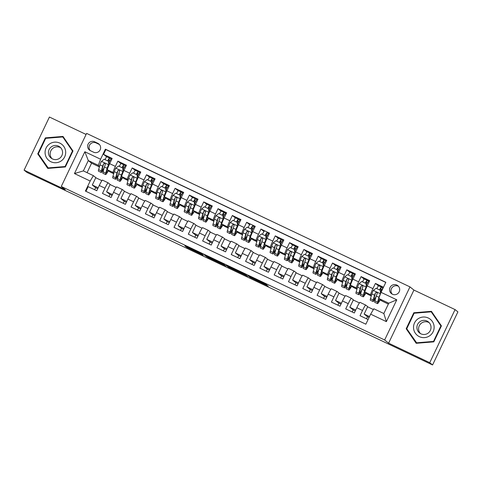 <?xml version="1.0" encoding="UTF-8"?>
<svg xmlns="http://www.w3.org/2000/svg" width="482" height="482" viewBox="0 0 482 482"><rect width="100%" height="100%" fill="white"/><g stroke="black" fill="none" stroke-linecap="round" stroke-linejoin="round"><path stroke-width="0.72" d="M202.145 254.032L184.865 245.838L186.871 247.447L203.308 255.285L196.192 251.676L203.181 254.87L195.156 250.851L202.145 254.032M396.807 285.043A5.091 5.067 -51.3 0 0 391.432 293.604A5.091 5.067 -51.3 0 0 398.909 292.327A5.091 5.067 -51.3 0 0 396.807 285.043M398.457 286.296A5.091 5.067 -51.3 0 0 392.197 294.11M266.787 284.952L248.134 275.873L250.14 277.481L268.227 286.103L251.767 278.144L250.435 277.072L266.883 284.748M388.606 343.16L429.745 362.687L432.577 364.958L457.9 311.866L455.068 309.595L413.93 290.068L409.965 286.892L384.642 339.985L388.606 343.16L413.93 290.068M86.091 134.448L49.423 117.042L24.1 170.134L65.239 189.661L61.268 186.486L384.642 339.985M24.1 170.134L26.932 172.405L83.163 198.915M432.577 364.958L83.091 199.066M223.841 264.347L204.458 255.141L207.977 257.502L225.847 265.956L223.841 264.347M226.293 265.504L245.681 274.71L247.682 276.319L228.335 267.142L226.299 265.51M383.479 287.23L375.43 283.41L378.497 285.868M371.423 295.376L370.646 294.755A6.362 0.566 -64.6 0 1 372.935 288.652L367.212 285.934L369.706 280.693L361.12 276.62L364.187 279.078M357.114 288.579L356.343 287.959A6.362 0.566 -64.6 0 1 358.626 281.856L352.902 279.138L355.397 273.903L346.817 269.83L349.878 272.282M342.81 281.789L342.033 281.169A6.362 0.566 -64.6 0 1 344.317 275.065L338.593 272.348L341.093 267.112L332.508 263.033L335.568 265.492M328.501 274.999L327.724 274.378A6.362 0.566 -64.6 0 1 330.007 268.275L324.284 265.558L326.784 260.316L318.198 256.243L321.259 258.701M314.192 268.209L313.414 267.582A6.362 0.566 -64.6 0 1 315.698 261.479L309.974 258.762L312.475 253.526L303.889 249.453L306.956 251.905M299.882 261.413L299.105 260.792A6.362 0.566 -64.6 0 1 301.389 254.689L295.665 251.972L298.165 246.736L289.58 242.663L292.646 245.115M285.573 254.623L284.796 254.002A6.362 0.566 -64.6 0 1 287.085 247.899L281.361 245.181L283.856 239.946L275.27 235.867L278.337 238.325M271.264 247.832L270.492 247.206A6.362 0.566 -64.6 0 1 272.776 241.108L267.052 238.391L269.546 233.149L260.961 229.077L264.028 231.529M256.96 241.036L256.183 240.416A6.362 0.566 -64.6 0 1 258.466 234.312L252.743 231.595L255.243 226.359L246.657 222.286L249.718 224.739M242.651 234.246L241.874 233.625A6.362 0.566 -64.6 0 1 244.157 227.522L238.433 224.805L240.934 219.569L232.348 215.49L235.409 217.948M228.341 227.456L227.564 226.835A6.362 0.566 -64.6 0 1 229.848 220.732L224.124 218.015L226.624 212.773L218.039 208.7L221.105 211.158M214.032 220.666L213.255 220.039A6.362 0.566 -64.6 0 1 215.538 213.936L209.815 211.218L212.315 205.983L203.729 201.91L206.796 204.362M199.723 213.869L198.946 213.249A6.362 0.566 -64.6 0 1 201.229 207.146L195.511 204.428L198.006 199.193L189.42 195.114L192.487 197.572M185.413 207.079L184.636 206.459A6.362 0.566 -64.6 0 1 186.926 200.355L181.202 197.638L183.696 192.402L175.111 188.323L178.177 190.782M171.11 200.289L170.333 199.662A6.362 0.566 -64.6 0 1 172.616 193.559L166.893 190.848L169.393 185.606L160.807 181.533L163.868 183.985M156.801 193.493L156.023 192.872A6.362 0.566 -64.6 0 1 158.307 186.769L152.583 184.052L155.083 178.816L146.498 174.743L149.559 177.195M142.491 186.703L141.714 186.082A6.362 0.566 -64.6 0 1 143.998 179.979L138.274 177.262L140.774 172.026L132.189 167.947L135.255 170.405M128.182 179.913L127.405 179.286A6.362 0.566 -64.6 0 1 129.688 173.189L123.964 170.471L126.465 165.23L117.879 161.157L115.379 166.392A6.362 0.566 115.4 0 0 113.095 172.496L113.873 173.116M120.946 163.615L117.879 161.157M85.941 191.33L88.17 186.648L96.755 190.727L99.256 185.486A6.362 0.566 115.4 0 1 102.437 180.105A6.362 0.566 115.4 0 1 102.443 180.111L108.149 182.817A6.362 0.566 115.4 0 0 104.98 188.203L102.479 193.445L111.065 197.518L113.565 192.282A6.362 0.566 115.4 0 1 116.746 186.895A6.362 0.566 115.4 0 1 116.752 186.902L122.458 189.613A6.362 0.566 -64.6 0 1 122.476 189.619L124.977 191.625M116.746 186.895L122.47 189.613A6.362 0.566 -64.6 0 0 119.289 194.999L116.789 200.235L125.374 204.308L127.875 199.072A6.362 0.566 115.4 0 1 131.05 193.692A6.362 0.566 115.4 0 1 131.062 193.698L136.761 196.403A6.362 0.566 -64.6 0 1 136.786 196.415L139.286 198.415M131.05 193.692L136.774 196.403A6.362 0.566 -64.6 0 0 133.592 201.789L131.098 207.025L139.684 211.104L142.178 205.862A6.362 0.566 115.4 0 1 145.359 200.482A6.362 0.566 115.4 0 1 145.371 200.488L151.071 203.193A6.362 0.566 -64.6 0 1 151.095 203.205L153.595 205.205M145.359 200.482L151.083 203.199A6.362 0.566 -64.6 0 0 147.902 208.579L145.407 213.821L153.993 217.894L156.487 212.658A6.362 0.566 115.4 0 1 159.669 207.272A6.362 0.566 115.4 0 1 159.681 207.278L165.38 209.983M167.905 211.996L165.404 209.995A6.362 0.566 -64.6 0 0 165.392 209.989A6.362 0.566 -64.6 0 0 162.211 215.376L159.711 220.611L168.296 224.684L170.797 219.449A6.362 0.566 115.4 0 1 173.978 214.062A6.362 0.566 115.4 0 1 173.99 214.074L179.69 216.78A6.362 0.566 -64.6 0 1 179.714 216.786L182.208 218.792M173.978 214.062L179.702 216.78A6.362 0.566 -64.6 0 0 176.52 222.166L174.02 227.402L182.606 231.474L185.106 226.239A6.362 0.566 115.4 0 1 188.287 220.858A6.362 0.566 115.4 0 1 188.293 220.864L193.999 223.57M196.517 225.582L194.017 223.582A6.362 0.566 -64.6 0 0 190.83 228.956L188.329 234.192L196.915 238.271L199.415 233.029A6.362 0.566 115.4 0 1 202.597 227.649A6.362 0.566 115.4 0 0 202.597 227.649L208.308 230.36A6.362 0.566 -64.6 0 1 208.326 230.372L202.597 227.649M210.827 232.372L208.326 230.372A6.362 0.566 -64.6 0 0 205.139 235.746L202.639 240.988L211.224 245.061L213.725 239.825A6.362 0.566 115.4 0 1 216.9 234.439A6.362 0.566 115.4 0 0 216.9 234.439L222.618 237.156A6.362 0.566 -64.6 0 1 222.636 237.162L225.136 239.168M216.9 234.439L222.624 237.156A6.362 0.566 -64.6 0 0 219.443 242.542L216.948 247.778L225.534 251.851L228.028 246.615A6.362 0.566 115.4 0 1 231.209 241.235A6.362 0.566 115.4 0 0 231.209 241.235L236.921 243.946A6.362 0.566 -64.6 0 1 236.945 243.958L231.209 241.235M239.446 245.959L236.945 243.958A6.362 0.566 -64.6 0 0 233.752 249.333L231.258 254.568L239.843 258.647L242.338 253.405A6.362 0.566 115.4 0 1 245.519 248.025A6.362 0.566 115.4 0 0 245.519 248.025L251.23 250.736A6.362 0.566 -64.6 0 1 251.255 250.748L253.755 252.749M245.519 248.025L251.243 250.742A6.362 0.566 -64.6 0 0 248.061 256.123L245.567 261.365L254.147 265.437L256.647 260.202A6.362 0.566 115.4 0 1 259.828 254.815A6.362 0.566 115.4 0 0 259.828 254.815L265.54 257.533A6.362 0.566 -64.6 0 1 265.564 257.539L259.828 254.815M268.058 259.545L265.564 257.539A6.362 0.566 -64.6 0 0 262.371 262.919L259.87 268.155L268.456 272.228L270.956 266.992A6.362 0.566 115.4 0 1 274.137 261.612A6.362 0.566 115.4 0 0 274.137 261.612L279.849 264.323A6.362 0.566 -64.6 0 1 279.867 264.335L282.368 266.335M274.137 261.612L279.861 264.323A6.362 0.566 -64.6 0 0 276.68 269.709L274.18 274.945L282.765 279.024L285.266 273.782A6.362 0.566 115.4 0 1 288.447 268.402A6.362 0.566 115.4 0 0 288.447 268.402L294.159 271.113A6.362 0.566 -64.6 0 1 294.177 271.125L288.447 268.402M296.677 273.125L294.177 271.125A6.362 0.566 -64.6 0 0 290.989 276.499L288.489 281.735L297.075 285.814L299.575 280.578A6.362 0.566 115.4 0 1 302.756 275.192A6.362 0.566 115.4 0 0 302.756 275.192L308.468 277.903A6.362 0.566 -64.6 0 1 308.486 277.915L302.756 275.192M310.986 279.915L308.486 277.915A6.362 0.566 -64.6 0 0 305.299 283.289L302.798 288.531L311.384 292.604L313.878 287.368A6.362 0.566 115.4 0 1 317.06 281.982A6.362 0.566 115.4 0 1 317.072 281.988L322.771 284.699M325.296 286.712L322.795 284.705A6.362 0.566 -64.6 0 0 319.602 290.086L317.108 295.321L325.693 299.394L328.188 294.159A6.362 0.566 115.4 0 1 331.369 288.778A6.362 0.566 115.4 0 0 331.369 288.778L337.081 291.49M339.605 293.502L337.105 291.502A6.362 0.566 -64.6 0 0 333.912 296.876L331.417 302.112L339.997 306.19L342.497 300.949A6.362 0.566 115.4 0 1 345.678 295.568A6.362 0.566 115.4 0 1 345.69 295.574L351.39 298.28M353.909 300.292L351.414 298.292A6.362 0.566 -64.6 0 0 348.221 303.666L345.721 308.908L354.306 312.981L356.807 307.745A6.362 0.566 115.4 0 1 359.988 302.359A6.362 0.566 115.4 0 0 359.988 302.359L365.699 305.076M367.212 285.934A6.362 0.566 115.4 0 0 364.922 292.038L367.736 294.285L371.261 295.96M352.902 279.138A6.362 0.566 115.4 0 0 350.619 285.242L353.427 287.495L356.951 289.17M338.593 272.348A6.362 0.566 115.4 0 0 336.309 278.451L339.117 280.705L342.642 282.374M324.284 265.558A6.362 0.566 115.4 0 0 322 271.661L324.808 273.909L328.332 275.584M309.974 258.762A6.362 0.566 115.4 0 0 307.691 264.865L310.504 267.118L314.023 268.793M295.665 251.972A6.362 0.566 115.4 0 0 293.381 258.075L296.195 260.328L299.714 261.997M281.361 245.181A6.362 0.566 115.4 0 0 279.072 251.285L281.886 253.538L285.41 255.207M267.052 238.391A6.362 0.566 115.4 0 0 264.769 244.495L267.576 246.742L271.101 248.417M252.743 231.595A6.362 0.566 115.4 0 0 250.459 237.698L253.267 239.952L256.792 241.627M238.433 224.805A6.362 0.566 115.4 0 0 236.15 230.908L238.958 233.161L242.482 234.83M224.124 218.015A6.362 0.566 115.4 0 0 221.841 224.118L224.648 226.365L228.173 228.04M209.815 211.218A6.362 0.566 115.4 0 0 207.531 217.322L210.345 219.575L213.863 221.25M195.511 204.428A6.362 0.566 115.4 0 0 193.222 210.532L196.035 212.785L199.56 214.454M181.202 197.638A6.362 0.566 115.4 0 0 178.918 203.741L181.726 205.989L185.251 207.664M166.893 190.848A6.362 0.566 115.4 0 0 164.609 196.945L167.417 199.199L170.941 200.874M152.583 184.052A6.362 0.566 115.4 0 0 150.3 190.155L153.107 192.408L156.632 194.077M138.274 177.262A6.362 0.566 115.4 0 0 135.99 183.365L138.798 185.618L142.323 187.287M123.964 170.471A6.362 0.566 115.4 0 0 121.681 176.575L124.495 178.822L128.013 180.497M94.659 189.727L95.641 187.673L97.738 188.673M108.968 196.523L109.944 194.469L112.047 195.463M123.278 203.314L124.254 201.259L126.356 202.253M137.587 210.104L138.563 208.049L140.66 209.049M151.89 216.9L152.872 214.845L154.969 215.84M166.2 223.69L167.182 221.636L169.278 222.63M180.509 230.48L181.491 228.426L183.588 229.426M194.818 237.271L195.8 235.222L197.897 236.216M209.128 244.067L210.104 242.012L212.207 243.006M223.437 250.857L224.413 248.802L226.51 249.797M237.74 257.647L238.723 255.593L240.819 256.593M252.05 264.443L253.032 262.389L255.129 263.383M266.359 271.233L267.341 269.179L269.438 270.173M280.669 278.024L281.651 275.969L283.747 276.969M294.978 284.82L295.954 282.765L298.057 283.759M309.287 291.61L310.263 289.555L312.36 290.55M323.591 298.4L324.573 296.346L326.669 297.34M337.9 305.19L338.882 303.136L340.979 304.136M352.209 311.987L353.192 309.932L355.288 310.926M366.519 318.777L367.501 316.722L369.061 317.463M90.447 150.703L93.592 152.198A4.928 4.91 -51.3 0 0 98.798 143.907A4.928 4.91 -51.3 0 0 97.834 143.305L94.689 141.81A4.928 4.91 -51.3 0 0 89.483 150.107A4.928 4.91 -51.3 0 0 90.447 150.703M409.965 286.892L86.597 133.394L61.268 186.486M381.045 292.345L396.782 299.816L386.377 321.627L370.64 314.156L373.827 308.775L383.847 313.529L388.775 303.202L378.756 298.448L381.045 292.345L385.835 282.301L105.389 149.179L100.599 159.223L98.31 165.326L99.563 166.326M370.64 314.156L365.85 324.199L85.404 191.077L90.194 181.033L74.457 173.562L84.856 151.752L100.599 159.223M368.218 307.088L365.724 305.082A6.362 0.566 -64.6 0 1 365.724 305.082L359.988 302.359M385.775 282.428L105.865 149.559L103.57 154.367L112.155 158.439L109.661 163.675A6.362 0.566 115.4 0 0 107.372 169.778L110.185 172.032L113.71 173.707M110.667 184.829L108.167 182.829A6.362 0.566 115.4 0 0 108.161 182.823L102.437 180.105M365.711 305.076A6.362 0.566 -64.6 0 0 362.53 310.462L360.03 315.698L368.079 319.518M129.688 173.189L132.189 167.947M143.998 179.979L146.498 174.743M158.307 186.769L160.807 181.533M172.616 193.559L175.111 188.323M186.926 200.355L189.42 195.114M201.229 207.146L203.729 201.91M215.538 213.936L218.039 208.7M229.848 220.732L232.348 215.49M244.157 227.522L246.657 222.286M258.466 234.312L260.961 229.077M272.776 241.108L275.27 235.867M287.085 247.899L289.58 242.663M301.389 254.689L303.889 249.453M315.698 261.479L318.198 256.243M330.007 268.275L332.508 263.033M344.317 275.065L346.817 269.83M358.626 281.856L361.12 276.62M372.935 288.652L375.43 283.41M378.756 298.448L382.045 301.081L388.353 304.076M98.31 165.326L88.296 160.566L83.368 170.899L93.388 175.653L90.194 181.033M99.4 166.911L91.58 163.199L88.296 160.566L84.856 151.752M96.358 178.039L93.388 175.653M429.745 362.687L455.068 309.595M91.58 163.199L87.073 172.658M365.808 293.195L367.194 293.857M351.498 286.404L352.89 287.061M337.195 279.614L338.581 280.271M322.886 272.824L324.272 273.481M308.576 266.028L309.962 266.685M294.267 259.238L295.653 259.894M279.958 252.448L281.343 253.104M265.648 245.651L267.04 246.314M251.345 238.861L252.731 239.518M237.036 232.071L238.421 232.728M222.726 225.275L224.112 225.938M208.417 218.485L209.803 219.141M194.107 211.694L195.493 212.351M179.798 204.904L181.19 205.561M165.489 198.108L166.88 198.771M151.185 191.318L152.571 191.975M136.876 184.528L138.262 185.184M122.567 177.731L123.952 178.394M108.257 170.941L109.643 171.598M380.117 299.991L381.503 300.648M108.649 161.964L109.155 162.205M103.943 168.616L103.949 168.616A12.164 1.078 115.4 0 1 101.184 172.454A12.164 1.078 115.4 0 1 101.334 170.959L98.617 169.664A12.164 1.078 115.4 0 0 98.467 171.158L101.184 172.454M108.384 170.724L108.793 170.917M106.636 156.819L103.57 154.367M105.865 149.559L105.389 149.179M95.641 187.673L92.297 184.998L95.755 177.75L101.883 180.66M92.297 184.998L98.159 187.781M122.693 177.515L123.103 177.713M122.958 168.754L123.464 168.995M109.944 194.469L106.606 191.788L110.059 184.54L116.186 187.45M106.606 191.788L112.469 194.571M124.254 201.259L120.916 198.578L124.368 191.336L130.495 194.246M120.916 198.578L126.778 201.368M137.268 175.544L137.774 175.785M136.996 184.305L137.412 184.504M138.563 208.049L135.219 205.374L138.677 198.126L144.805 201.036M135.219 205.374L141.087 208.158M151.577 182.341L152.083 182.582M151.306 191.101L151.722 191.294M152.872 214.845L149.528 212.164L152.987 204.916L159.114 207.826M149.528 212.164L155.397 214.948M165.88 189.131L166.392 189.372M165.615 197.891L166.031 198.084M167.182 221.636L163.838 218.955L167.296 211.712L173.424 214.617M163.838 218.955L169.706 221.738M180.19 195.921L180.702 196.162M179.925 204.681L180.334 204.88M181.491 228.426L178.147 225.751L181.606 218.503L187.733 221.413M178.147 225.751L184.01 228.534M194.499 202.717L195.005 202.958M189.8 209.369L189.8 209.369A12.164 1.078 115.4 0 1 187.034 213.201A12.164 1.078 115.4 0 1 187.185 211.706L184.467 210.417A12.164 1.078 115.4 0 0 184.317 211.911L187.034 213.201M194.234 211.478L194.644 211.67M195.8 235.222L192.457 232.541L195.909 225.293L202.036 228.203M192.457 232.541L198.319 235.324M194.011 223.576A6.362 0.566 -64.6 0 1 194.017 223.582L188.287 220.858M208.808 209.507L209.315 209.748M204.103 216.159L204.109 216.159A12.164 1.078 115.4 0 1 201.343 219.997A12.164 1.078 115.4 0 1 201.494 218.503L198.777 217.213A12.164 1.078 115.4 0 0 198.626 218.701L201.343 219.997M208.543 218.268L208.953 218.46M210.104 242.012L206.766 239.331L210.218 232.089L216.346 234.993M206.766 239.331L212.628 242.115M223.118 216.298L223.624 216.538M218.412 222.955L218.412 222.955A12.164 1.078 115.4 0 1 215.653 226.787A12.164 1.078 115.4 0 1 215.803 225.293L213.086 224.003A12.164 1.078 115.4 0 0 212.936 225.498L215.653 226.787M222.847 225.058L223.262 225.257M224.413 248.802L221.069 246.127L224.528 238.879L230.655 241.789M221.069 246.127L226.938 248.911M237.427 223.088L237.933 223.329M232.722 229.745L232.722 229.745A12.164 1.078 115.4 0 1 229.962 233.577A12.164 1.078 115.4 0 1 230.113 232.083L227.39 230.794A12.164 1.078 115.4 0 0 227.245 232.288L229.962 233.577M237.156 231.848L237.572 232.047M238.723 255.593L235.379 252.917L238.837 245.669L244.964 248.579M235.379 252.917L241.247 255.701M251.731 229.884L252.243 230.125M247.031 236.535L247.031 236.535A12.164 1.078 115.4 0 1 244.272 240.367A12.164 1.078 115.4 0 1 244.416 238.879L241.699 237.584A12.164 1.078 115.4 0 0 241.548 239.078L244.272 240.367M251.465 238.644L251.881 238.837M253.032 262.389L249.688 259.708L253.146 252.46L259.274 255.37M249.688 259.708L255.556 262.491M266.04 236.674L266.552 236.915M261.34 243.332L261.34 243.332A12.164 1.078 115.4 0 1 258.581 247.164A12.164 1.078 115.4 0 1 258.726 245.669L256.008 244.38A12.164 1.078 115.4 0 0 255.858 245.874L258.581 247.164M265.775 245.434L266.191 245.633M267.341 269.179L263.997 266.498L267.456 259.256L273.583 262.16M263.997 266.498L269.86 269.287M280.349 243.464L280.855 243.705M275.65 250.122L275.65 250.122A12.164 1.078 115.4 0 1 272.884 253.954A12.164 1.078 115.4 0 1 273.035 252.46L270.318 251.17A12.164 1.078 115.4 0 0 270.167 252.664L272.884 253.954M280.084 252.225L280.494 252.423M281.651 275.969L278.307 273.294L281.759 266.046L287.887 268.956M278.307 273.294L284.169 276.078M294.659 250.26L295.165 250.501M289.953 256.912L289.959 256.912A12.164 1.078 115.4 0 1 287.194 260.744A12.164 1.078 115.4 0 1 287.344 259.25L284.627 257.96A12.164 1.078 115.4 0 0 284.476 259.455L287.194 260.744M294.394 259.021L294.803 259.214M295.954 282.765L292.616 280.084L296.069 272.836L302.196 275.746M292.616 280.084L298.478 282.868M308.968 257.051L309.474 257.292M308.697 265.811L309.113 266.004M310.263 289.555L306.92 286.874L310.378 279.632L316.505 282.536M306.92 286.874L312.788 289.658M323.277 263.841L323.784 264.082M318.572 270.498L318.572 270.498A12.164 1.078 115.4 0 1 315.812 274.33A12.164 1.078 115.4 0 1 315.963 272.836L313.24 271.547A12.164 1.078 115.4 0 0 313.095 273.041L315.812 274.33M323.006 272.601L323.422 272.8M324.573 296.346L321.229 293.671L324.687 286.422L330.815 289.333M321.229 293.671L327.097 296.454M322.783 284.699A6.362 0.566 -64.6 0 1 322.795 284.705L317.06 281.982M337.581 270.631L338.093 270.878M337.316 279.391L337.731 279.59M338.882 303.136L335.538 300.461L338.997 293.213L345.124 296.123M335.538 300.461L341.407 303.244M337.093 291.496A6.362 0.566 -64.6 0 1 337.105 291.502L331.369 288.778M351.89 277.427L352.402 277.668M347.191 284.079L347.191 284.079A12.164 1.078 115.4 0 1 344.431 287.917A12.164 1.078 115.4 0 1 344.576 286.422L341.858 285.127A12.164 1.078 115.4 0 0 341.708 286.621L344.431 287.917M351.625 286.188L352.041 286.38M353.192 309.932L349.848 307.251L353.306 300.009L359.433 302.913M349.848 307.251L355.71 310.034M351.402 298.286A6.362 0.566 -64.6 0 1 351.414 298.292L345.678 295.568M366.2 284.217L366.712 284.458M365.934 292.978L366.344 293.177M367.501 316.722L364.157 314.047L367.609 306.799L373.381 309.534M364.157 314.047L369.483 316.572M380.509 291.007L381.015 291.248M375.803 297.665L375.809 297.665A12.164 1.078 115.4 0 1 373.044 301.497A12.164 1.078 115.4 0 1 373.195 300.003L370.477 298.713A12.164 1.078 115.4 0 0 370.327 300.208L373.044 301.497M380.244 299.768L380.653 299.967M83.368 170.899L74.457 173.562M396.782 299.816L388.775 303.202M386.377 321.627L383.847 313.529M99.455 144.54A4.928 4.91 -51.3 0 0 99.25 144.437L96.105 142.943A4.928 4.91 -51.3 0 0 90.242 150.607M47.736 168.411L65.359 166.965L72.981 150.98L62.991 136.43L45.368 137.87L37.741 153.86L47.736 168.411M441.428 325.874L431.432 311.324L413.809 312.764L406.181 328.754L416.177 343.298L433.8 341.858L441.428 325.874M38.373 153.921L38.217 154.24L47.941 168.393M63.263 136.828L45.808 138.334M38.217 154.24L37.741 153.86M45.844 138.25L45.368 137.87M431.703 311.721L414.249 313.228M406.814 328.808L406.657 329.134L416.382 343.286M406.657 329.134L406.181 328.754M414.285 313.143L413.809 312.764M207.453 256.581L206.543 256.171L208.308 257.587L215.556 260.943L207.477 256.538M236.126 270.288L228.601 266.709L236.186 270.167M107.697 160.886A5.007 0.446 -64.6 0 1 109.522 158.012L111.161 158.849M110.004 160.59L108.637 159.879L107.878 160.97M108.492 161.259L108.703 164.928L108.492 161.259L104.196 159.223L101.401 161.416A4.211 0.374 115.4 0 0 99.979 164.874L98.617 169.664M104.98 159.596A5.007 0.446 -64.6 0 1 106.805 156.722A5.007 0.446 -64.6 0 1 106.811 156.728L109.516 158.012M108.703 164.928L106.63 171.447A10.098 0.898 115.4 0 0 106.51 172.689A10.098 0.898 115.4 0 0 108.239 170.471M108.552 164.808A4.211 0.374 115.4 0 0 107.131 168.266L105.769 173.062A12.164 1.078 115.4 0 0 105.618 174.556A12.164 1.078 115.4 0 0 108.432 170.628M109.522 158.012A5.007 0.446 -64.6 0 1 109.535 158.018L106.805 156.722M111.252 158.831L111.24 158.831A5.007 0.446 115.4 0 0 111.24 158.831A5.007 0.446 115.4 0 0 108.769 162.994L109.757 163.464M105.618 174.556L102.901 173.267A12.164 1.078 -64.6 0 1 103.052 171.773L104.413 166.977A4.211 0.374 -64.6 0 1 105.335 164.609L104.781 163.29L103.618 163.79A4.211 0.374 115.4 0 0 102.696 166.163L101.334 170.959M104.22 167.646A10.098 0.898 -64.6 0 1 102.07 170.586A10.098 0.898 -64.6 0 1 102.196 169.345L103.618 163.79M59.834 143.112A10.339 10.291 -51.3 0 0 46.085 148.022A10.339 10.291 -51.3 0 0 50.935 161.765A10.339 10.291 -51.3 0 0 64.684 156.849A10.339 10.291 -51.3 0 0 59.834 143.112M58.563 146.16A7.073 7.049 -51.3 0 0 51.092 158.066A7.073 7.049 -51.3 0 0 61.491 156.282A7.073 7.049 -51.3 0 0 58.563 146.16M51.996 158.68A7.073 7.049 128.7 0 1 60.744 147.769M65.383 166.911L48.447 168.29L38.313 153.83L45.7 138.34L62.774 136.942L72.457 151.041L65.07 166.531L47.995 167.929M62.774 136.942L72.836 151.294M65.425 166.82L65.07 166.531M72.818 151.33L72.457 151.041M417.996 318.843A10.339 10.291 -51.3 0 0 415.321 333.201A10.339 10.291 -51.3 0 0 429.655 335.815A10.339 10.291 -51.3 0 0 432.33 321.458A10.339 10.291 -51.3 0 0 417.996 318.843M419.973 321.627A7.073 7.049 -51.3 0 0 419.539 332.96A7.073 7.049 -51.3 0 0 427.95 333.249A7.073 7.049 -51.3 0 0 428.384 321.916A7.073 7.049 -51.3 0 0 419.973 321.627M420.443 333.574A7.073 7.049 128.7 0 1 429.185 322.663M433.83 341.798L416.894 343.184L406.754 328.724L414.146 313.234L431.215 311.836L440.897 325.934L433.511 341.425L416.436 342.823M431.215 311.836L441.277 326.187M433.866 341.714L433.511 341.425M441.259 326.224L440.897 325.934M122.006 167.676A5.007 0.446 -64.6 0 1 123.832 164.808L125.471 165.639M124.314 167.381L122.946 166.676L122.187 167.76M122.802 168.055L123.006 171.719L122.802 168.055L118.506 166.013L115.71 168.206A4.211 0.374 115.4 0 0 114.288 171.664L112.927 176.46A12.164 1.078 115.4 0 0 112.776 177.954L115.493 179.244A12.164 1.078 115.4 0 0 118.259 175.4M119.283 166.386A5.007 0.446 -64.6 0 1 121.115 163.512A5.007 0.446 -64.6 0 1 121.121 163.518L123.826 164.802M123.006 171.719L120.94 178.244A10.098 0.898 115.4 0 0 120.813 179.479A10.098 0.898 115.4 0 0 122.549 177.268M122.862 171.604A4.211 0.374 115.4 0 0 121.44 175.062L120.078 179.852A12.164 1.078 115.4 0 0 119.928 181.346A12.164 1.078 115.4 0 0 122.741 177.424M123.832 164.808A5.007 0.446 -64.6 0 1 123.838 164.814L121.115 163.512M125.555 165.627L125.549 165.621A5.007 0.446 115.4 0 0 125.549 165.621A5.007 0.446 115.4 0 0 123.079 169.791L124.067 170.26M119.928 181.346L117.21 180.057A12.164 1.078 -64.6 0 1 117.361 178.563L118.723 173.773A4.211 0.374 -64.6 0 1 119.644 171.399L119.09 170.08L117.927 170.586A4.211 0.374 115.4 0 0 117.005 172.954L115.644 177.75A12.164 1.078 115.4 0 0 115.493 179.244M118.53 174.442A10.098 0.898 -64.6 0 1 116.379 177.376A10.098 0.898 -64.6 0 1 116.505 176.135L117.927 170.586M136.31 174.466A5.007 0.446 -64.6 0 1 138.141 171.598L139.78 172.429M138.617 174.171L137.256 173.466L136.496 174.556M137.111 174.846L137.316 178.515L137.111 174.846L132.815 172.809L130.013 174.996A4.211 0.374 115.4 0 0 128.598 178.454L127.236 183.25A12.164 1.078 115.4 0 0 127.085 184.745L129.803 186.034A12.164 1.078 115.4 0 0 132.568 182.196M133.592 173.177A5.007 0.446 -64.6 0 1 135.424 170.309A5.007 0.446 -64.6 0 1 135.43 170.315L138.129 171.592M137.316 178.515L135.249 185.034A10.098 0.898 115.4 0 0 135.123 186.275A10.098 0.898 115.4 0 0 136.858 184.058M137.171 178.394A4.211 0.374 115.4 0 0 135.749 181.853L134.388 186.648A12.164 1.078 115.4 0 0 134.237 188.143A12.164 1.078 115.4 0 0 137.051 184.214M138.141 171.598A5.007 0.446 -64.6 0 1 138.147 171.604L135.424 170.309M139.864 172.417L139.858 172.411A5.007 0.446 115.4 0 0 139.858 172.411A5.007 0.446 115.4 0 0 137.388 176.581L138.376 177.051M134.237 188.143L131.52 186.847A12.164 1.078 -64.6 0 1 131.67 185.353L133.032 180.563A4.211 0.374 -64.6 0 1 133.954 178.189L133.4 176.876L132.237 177.376A4.211 0.374 115.4 0 0 131.315 179.75L129.953 184.54A12.164 1.078 115.4 0 0 129.803 186.034M132.839 181.232A10.098 0.898 -64.6 0 1 130.688 184.166A10.098 0.898 -64.6 0 1 130.815 182.925L132.237 177.376M150.619 181.262A5.007 0.446 -64.6 0 1 152.451 178.388L154.089 179.22M152.927 180.967L151.565 180.256L150.806 181.346M151.414 181.636L151.625 185.305L151.414 181.636L147.124 179.599L144.323 181.792A4.211 0.374 115.4 0 0 142.901 185.251L141.539 190.041A12.164 1.078 115.4 0 0 141.395 191.535L144.112 192.824A12.164 1.078 115.4 0 0 146.877 188.986M147.902 179.967A5.007 0.446 -64.6 0 1 149.733 177.099A5.007 0.446 -64.6 0 1 149.739 177.105L152.439 178.388M151.625 185.305L149.559 191.824A10.098 0.898 115.4 0 0 149.432 193.065A10.098 0.898 115.4 0 0 151.167 190.848M151.481 185.184A4.211 0.374 115.4 0 0 150.059 188.643L148.697 193.439A12.164 1.078 115.4 0 0 148.546 194.933A12.164 1.078 115.4 0 0 151.36 191.005M152.451 178.388A5.007 0.446 -64.6 0 1 152.457 178.394L149.733 177.099M154.174 179.208L154.168 179.208A5.007 0.446 115.4 0 0 154.168 179.208A5.007 0.446 115.4 0 0 151.697 183.371L152.686 183.841M148.546 194.933L145.829 193.643A12.164 1.078 -64.6 0 1 145.98 192.149L147.341 187.353A4.211 0.374 -64.6 0 1 148.263 184.986L147.709 183.666L146.546 184.166A4.211 0.374 115.4 0 0 145.624 186.54L144.263 191.336A12.164 1.078 115.4 0 0 144.112 192.824M147.149 188.022A10.098 0.898 -64.6 0 1 144.998 190.956A10.098 0.898 -64.6 0 1 145.118 189.721L146.546 184.166M164.928 188.052A5.007 0.446 -64.6 0 1 166.76 185.184L168.399 186.016M167.236 187.757L165.868 187.052L165.115 188.137M165.724 188.432L165.935 192.095L165.724 188.432L161.434 186.389L158.632 188.583A4.211 0.374 115.4 0 0 157.21 192.041L155.849 196.837A12.164 1.078 115.4 0 0 155.698 198.331L158.421 199.62A12.164 1.078 115.4 0 0 161.187 195.776M162.211 186.763A5.007 0.446 -64.6 0 1 164.037 183.889A5.007 0.446 -64.6 0 1 164.049 183.895L166.748 185.178M165.935 192.095L163.868 198.614A10.098 0.898 115.4 0 0 163.741 199.855A10.098 0.898 115.4 0 0 165.471 197.644M165.79 191.981A4.211 0.374 115.4 0 0 164.368 195.439L163.006 200.229A12.164 1.078 115.4 0 0 162.856 201.723A12.164 1.078 115.4 0 0 165.669 197.795M166.76 185.184A5.007 0.446 -64.6 0 1 166.766 185.184L164.037 183.889M168.483 186.004L168.477 185.998A5.007 0.446 115.4 0 0 168.477 185.998A5.007 0.446 115.4 0 0 166.001 190.167L166.995 190.631M162.856 201.723L160.138 200.434A12.164 1.078 -64.6 0 1 160.283 198.939L161.645 194.144A4.211 0.374 -64.6 0 1 162.567 191.776L162.018 190.456L160.849 190.962A4.211 0.374 115.4 0 0 159.928 193.33L158.566 198.126A12.164 1.078 115.4 0 0 158.421 199.62M161.458 194.818A10.098 0.898 -64.6 0 1 159.307 197.753A10.098 0.898 -64.6 0 1 159.428 196.511L160.849 190.962M179.238 194.842A5.007 0.446 -64.6 0 1 181.063 191.975A5.007 0.446 -64.6 0 1 181.075 191.981L182.708 192.806M181.545 194.547L180.178 193.842L179.418 194.933M180.033 195.222L180.244 198.891L180.033 195.222L175.743 193.186L172.942 195.373A4.211 0.374 115.4 0 0 171.52 198.831L170.158 203.627A12.164 1.078 115.4 0 0 170.007 205.121L172.725 206.41A12.164 1.078 115.4 0 0 175.49 202.573M176.52 193.553A5.007 0.446 -64.6 0 1 178.346 190.685A5.007 0.446 -64.6 0 1 178.358 190.691L181.057 191.969M180.244 198.891L178.171 205.41A10.098 0.898 115.4 0 0 178.051 206.651A10.098 0.898 115.4 0 0 179.78 204.434M180.093 198.771A4.211 0.374 115.4 0 0 178.677 202.229L177.31 207.025A12.164 1.078 115.4 0 0 177.165 208.513A12.164 1.078 115.4 0 0 179.979 204.591M182.78 192.788L182.792 192.794A5.007 0.446 115.4 0 0 182.78 192.788A5.007 0.446 115.4 0 0 180.31 196.957L181.298 197.427M177.165 208.513L174.442 207.224A12.164 1.078 -64.6 0 1 174.592 205.73L175.954 200.94A4.211 0.374 -64.6 0 1 176.876 198.566L176.936 197.933L176.322 197.252L175.159 197.753A4.211 0.374 115.4 0 0 174.237 200.12L172.875 204.916A12.164 1.078 115.4 0 0 172.725 206.41M175.767 201.609A10.098 0.898 -64.6 0 1 173.616 204.543A10.098 0.898 -64.6 0 1 173.737 203.302L175.159 197.753M193.547 201.633A5.007 0.446 -64.6 0 1 195.373 198.765A5.007 0.446 -64.6 0 1 195.385 198.771L197.011 199.596M195.855 201.337L194.487 200.633L193.728 201.723M194.342 202.012L194.553 205.681L194.342 202.012L190.047 199.976L187.251 202.169A4.211 0.374 115.4 0 0 185.829 205.627L184.467 210.417M190.83 200.343A5.007 0.446 -64.6 0 1 192.655 197.475A5.007 0.446 -64.6 0 1 192.661 197.481L195.367 198.765L192.655 197.475M194.553 205.681L192.481 212.201A10.098 0.898 115.4 0 0 192.36 213.442A10.098 0.898 115.4 0 0 194.089 211.224M194.403 205.561A4.211 0.374 115.4 0 0 192.981 209.019L191.619 213.815A12.164 1.078 115.4 0 0 191.475 215.309A12.164 1.078 115.4 0 0 194.282 211.381M197.09 199.578L197.102 199.584A5.007 0.446 115.4 0 0 197.09 199.578A5.007 0.446 115.4 0 0 194.62 203.747L195.608 204.217M191.475 215.309L188.751 214.02A12.164 1.078 -64.6 0 1 188.902 212.526L190.263 207.73A4.211 0.374 -64.6 0 1 191.185 205.362L191.246 204.723L190.631 204.043L189.468 204.543A4.211 0.374 115.4 0 0 188.546 206.917L187.185 211.706M190.077 208.399A10.098 0.898 -64.6 0 1 187.92 211.333A10.098 0.898 -64.6 0 1 188.046 210.098L189.468 204.543M207.856 208.429A5.007 0.446 -64.6 0 1 209.682 205.555A5.007 0.446 -64.6 0 1 209.688 205.561L211.321 206.392M210.164 208.134L208.796 207.423L208.037 208.513M208.652 208.802L208.857 212.472L208.652 208.802L204.356 206.766L201.56 208.959A4.211 0.374 115.4 0 0 200.138 212.417L198.777 217.213M205.133 207.14A5.007 0.446 -64.6 0 1 206.965 204.266A5.007 0.446 -64.6 0 1 206.971 204.272L209.676 205.555L206.965 204.266M208.857 212.472L206.79 218.991A10.098 0.898 115.4 0 0 206.67 220.232A10.098 0.898 115.4 0 0 208.399 218.021M208.712 212.357A4.211 0.374 115.4 0 0 207.29 215.816L205.928 220.605A12.164 1.078 115.4 0 0 205.778 222.1A12.164 1.078 115.4 0 0 208.592 218.171M211.399 206.374L211.405 206.38A5.007 0.446 115.4 0 0 211.399 206.374A5.007 0.446 115.4 0 0 208.929 210.538L209.917 211.008M205.778 222.1L203.061 220.81A12.164 1.078 -64.6 0 1 203.211 219.316L204.573 214.52A4.211 0.374 -64.6 0 1 205.495 212.152L204.94 210.833L203.778 211.339A4.211 0.374 115.4 0 0 202.856 213.707L201.494 218.503M204.38 215.195A10.098 0.898 -64.6 0 1 202.229 218.129A10.098 0.898 -64.6 0 1 202.356 216.888L203.778 211.339M222.166 215.219A5.007 0.446 -64.6 0 1 223.991 212.351A5.007 0.446 -64.6 0 1 223.997 212.357L225.63 213.183M224.473 214.924L223.106 214.219L222.347 215.309M222.961 215.599L223.166 219.262L222.961 215.599L218.665 213.562L215.864 215.749A4.211 0.374 115.4 0 0 214.448 219.208L213.086 224.003M219.443 213.93A5.007 0.446 -64.6 0 1 221.274 211.062A5.007 0.446 -64.6 0 1 221.28 211.062L223.979 212.345L221.274 211.062M223.166 219.262L221.099 225.787A10.098 0.898 115.4 0 0 220.973 227.022A10.098 0.898 115.4 0 0 222.708 224.811M223.021 219.147A4.211 0.374 115.4 0 0 221.6 222.606L220.238 227.396A12.164 1.078 115.4 0 0 220.087 228.89A12.164 1.078 115.4 0 0 222.901 224.967M225.709 213.165L225.715 213.171A5.007 0.446 115.4 0 0 225.709 213.165A5.007 0.446 115.4 0 0 223.238 217.334L224.226 217.804M220.087 228.89L217.37 227.6A12.164 1.078 -64.6 0 1 217.521 226.106L218.882 221.316A4.211 0.374 -64.6 0 1 219.804 218.942L219.864 218.31L219.25 217.629L218.087 218.129A4.211 0.374 115.4 0 0 217.165 220.497L215.803 225.293M218.689 221.985A10.098 0.898 -64.6 0 1 216.538 224.919A10.098 0.898 -64.6 0 1 216.665 223.678L218.087 218.129M236.469 222.009A5.007 0.446 -64.6 0 1 238.301 219.141A5.007 0.446 -64.6 0 1 238.307 219.147L239.94 219.973M238.777 221.714L237.415 221.009L236.656 222.1M237.265 222.389L237.475 226.058L237.265 222.389L232.975 220.352L230.173 222.539A4.211 0.374 115.4 0 0 228.751 225.998L227.39 230.794M233.752 220.72A5.007 0.446 -64.6 0 1 235.584 217.852A5.007 0.446 -64.6 0 1 235.59 217.858L238.289 219.141L235.584 217.852M237.475 226.058L235.409 232.577A10.098 0.898 115.4 0 0 235.282 233.818A10.098 0.898 115.4 0 0 237.017 231.601M237.331 225.938A4.211 0.374 115.4 0 0 235.909 229.396L234.547 234.192A12.164 1.078 115.4 0 0 234.397 235.686A12.164 1.078 115.4 0 0 237.21 231.758M240.018 219.955L240.024 219.961A5.007 0.446 115.4 0 0 240.018 219.955A5.007 0.446 115.4 0 0 237.548 224.124L238.536 224.594M234.397 235.686L231.679 234.391A12.164 1.078 -64.6 0 1 231.83 232.902L233.192 228.107A4.211 0.374 -64.6 0 1 234.113 225.733L233.559 224.419L232.396 224.919A4.211 0.374 115.4 0 0 231.474 227.293L230.113 232.083M232.999 228.775A10.098 0.898 -64.6 0 1 230.848 231.709A10.098 0.898 -64.6 0 1 230.974 230.468L232.396 224.919M250.779 228.805A5.007 0.446 -64.6 0 1 252.61 225.931A5.007 0.446 -64.6 0 1 252.616 225.938L254.249 226.769M253.086 228.51L251.718 227.799L250.965 228.89M251.574 229.179L251.785 232.848L251.574 229.179L247.284 227.143L244.482 229.336A4.211 0.374 115.4 0 0 243.061 232.794L241.699 237.584M248.061 227.51A5.007 0.446 -64.6 0 1 249.887 224.642A5.007 0.446 -64.6 0 1 249.899 224.648L249.887 224.642M251.785 232.848L249.718 239.367A10.098 0.898 115.4 0 0 249.592 240.608A10.098 0.898 115.4 0 0 251.327 238.391M251.64 232.728A4.211 0.374 115.4 0 0 250.218 236.186L248.857 240.982A12.164 1.078 115.4 0 0 248.706 242.476A12.164 1.078 115.4 0 0 251.52 238.548M254.327 226.751L254.333 226.751A5.007 0.446 115.4 0 0 254.327 226.751A5.007 0.446 115.4 0 0 251.857 230.914L252.845 231.384M248.706 242.476L245.989 241.187A12.164 1.078 -64.6 0 1 246.133 239.693L247.501 234.897A4.211 0.374 -64.6 0 1 248.417 232.529L247.869 231.209L246.7 231.709A4.211 0.374 115.4 0 0 245.784 234.083L244.416 238.879M247.308 235.565A10.098 0.898 -64.6 0 1 245.157 238.506A10.098 0.898 -64.6 0 1 245.278 237.265L246.7 231.709M265.088 235.596A5.007 0.446 -64.6 0 1 266.914 232.728A5.007 0.446 -64.6 0 1 266.926 232.728L268.558 233.559M267.396 235.3L266.028 234.595L265.275 235.68M265.883 235.975L266.094 239.638L265.883 235.975L261.593 233.933L258.792 236.126A4.211 0.374 115.4 0 0 257.37 239.584L256.008 244.38M262.371 234.306A5.007 0.446 -64.6 0 1 264.196 231.432A5.007 0.446 -64.6 0 1 264.208 231.438L264.196 231.432M266.094 239.638L264.022 246.163A10.098 0.898 115.4 0 0 263.901 247.399A10.098 0.898 115.4 0 0 265.63 245.187M265.944 239.524A4.211 0.374 115.4 0 0 264.528 242.982L263.16 247.772A12.164 1.078 115.4 0 0 263.015 249.266A12.164 1.078 115.4 0 0 265.829 245.344M268.631 233.541L268.643 233.547A5.007 0.446 115.4 0 0 268.631 233.541A5.007 0.446 115.4 0 0 266.16 237.71L267.149 238.18M263.015 249.266L260.298 247.977A12.164 1.078 -64.6 0 1 260.443 246.483L261.804 241.693A4.211 0.374 -64.6 0 1 262.726 239.319L262.172 238L261.009 238.506A4.211 0.374 115.4 0 0 260.087 240.873L258.726 245.669M261.618 242.362A10.098 0.898 -64.6 0 1 259.467 245.296A10.098 0.898 -64.6 0 1 259.587 244.055L261.009 238.506M279.397 242.386A5.007 0.446 -64.6 0 1 281.223 239.518A5.007 0.446 -64.6 0 1 281.235 239.524L282.868 240.349M281.705 242.091L280.337 241.386L279.578 242.476M280.193 242.765L280.404 246.435L280.193 242.765L275.897 240.729L273.101 242.916A4.211 0.374 115.4 0 0 271.679 246.374L270.318 251.17M276.68 241.096A5.007 0.446 -64.6 0 1 278.506 238.228A5.007 0.446 -64.6 0 1 278.512 238.235L281.217 239.512L278.506 238.228M280.404 246.435L278.331 252.954A10.098 0.898 115.4 0 0 278.21 254.195A10.098 0.898 115.4 0 0 279.94 251.978M280.253 246.314A4.211 0.374 115.4 0 0 278.831 249.772L277.469 254.568A12.164 1.078 115.4 0 0 277.325 256.062A12.164 1.078 115.4 0 0 280.132 252.134M282.94 240.331L282.952 240.337A5.007 0.446 115.4 0 0 282.94 240.331A5.007 0.446 115.4 0 0 280.47 244.501L281.458 244.97M277.325 256.062L274.601 254.767A12.164 1.078 -64.6 0 1 274.752 253.273L276.114 248.483A4.211 0.374 -64.6 0 1 277.036 246.109L277.096 245.477L276.481 244.796L275.318 245.296A4.211 0.374 115.4 0 0 274.397 247.67L273.035 252.46M275.927 249.152A10.098 0.898 -64.6 0 1 273.776 252.086A10.098 0.898 -64.6 0 1 273.897 250.845L275.318 245.296M293.707 249.182A5.007 0.446 -64.6 0 1 295.532 246.308L297.171 247.139M296.014 248.881L294.647 248.176L293.887 249.266M294.502 249.555L294.713 253.225L294.502 249.555L290.206 247.519L287.411 249.712A4.211 0.374 115.4 0 0 285.989 253.171L284.627 257.96M290.983 247.887A5.007 0.446 -64.6 0 1 292.815 245.019A5.007 0.446 -64.6 0 1 292.821 245.025L295.526 246.308A5.007 0.446 -64.6 0 1 295.538 246.314L292.815 245.019M294.713 253.225L292.64 259.744A10.098 0.898 115.4 0 0 292.52 260.985A10.098 0.898 115.4 0 0 294.249 258.768M294.562 253.104A4.211 0.374 115.4 0 0 293.14 256.563L291.779 261.358A12.164 1.078 115.4 0 0 291.628 262.853A12.164 1.078 115.4 0 0 294.442 258.924M297.255 247.127L297.249 247.127A5.007 0.446 115.4 0 0 297.249 247.127A5.007 0.446 115.4 0 0 294.779 251.291L295.767 251.761M291.628 262.853L288.911 261.563A12.164 1.078 -64.6 0 1 289.061 260.069L290.423 255.273A4.211 0.374 -64.6 0 1 291.345 252.905L291.405 252.267L290.791 251.586L289.628 252.086A4.211 0.374 115.4 0 0 288.706 254.46L287.344 259.25M290.23 255.942A10.098 0.898 -64.6 0 1 288.079 258.876A10.098 0.898 -64.6 0 1 288.206 257.641L289.628 252.086M308.016 255.972A5.007 0.446 -64.6 0 1 309.842 253.104L311.48 253.936M310.324 255.677L308.956 254.966L308.197 256.056M308.811 256.352L309.016 260.015L308.811 256.352L304.516 254.309L301.72 256.502A4.211 0.374 115.4 0 0 300.298 259.961L298.936 264.757A12.164 1.078 115.4 0 0 298.786 266.245L301.503 267.54A12.164 1.078 115.4 0 0 304.269 263.696M305.293 254.683A5.007 0.446 -64.6 0 1 307.124 251.809A5.007 0.446 -64.6 0 1 307.13 251.815L309.83 253.098A5.007 0.446 -64.6 0 1 309.848 253.104L307.124 251.809M309.016 260.015L306.95 266.534A10.098 0.898 115.4 0 0 306.823 267.775A10.098 0.898 115.4 0 0 308.558 265.564M308.872 259.9A4.211 0.374 115.4 0 0 307.45 263.359L306.088 268.149A12.164 1.078 115.4 0 0 305.937 269.643A12.164 1.078 115.4 0 0 308.751 265.715M311.565 253.924L311.559 253.918A5.007 0.446 115.4 0 0 311.559 253.918A5.007 0.446 115.4 0 0 309.089 258.087L310.077 258.551M305.937 269.643L303.22 268.353A12.164 1.078 -64.6 0 1 303.371 266.859L304.732 262.063A4.211 0.374 -64.6 0 1 305.654 259.696L305.1 258.376L303.937 258.882A4.211 0.374 115.4 0 0 303.015 261.25L301.654 266.046A12.164 1.078 115.4 0 0 301.503 267.54M304.54 262.738A10.098 0.898 -64.6 0 1 302.389 265.672A10.098 0.898 -64.6 0 1 302.515 264.431L303.937 258.882M322.319 262.762A5.007 0.446 -64.6 0 1 324.151 259.894L325.79 260.726M324.627 262.467L323.265 261.762L322.506 262.853M323.115 263.142L323.326 266.805L323.115 263.142L318.825 261.105L316.023 263.293A4.211 0.374 115.4 0 0 314.607 266.751L313.24 271.547M319.602 261.473A5.007 0.446 -64.6 0 1 321.434 258.605A5.007 0.446 -64.6 0 1 321.44 258.605L324.139 259.888A5.007 0.446 -64.6 0 1 324.157 259.9L321.434 258.605M323.326 266.805L321.259 273.33A10.098 0.898 115.4 0 0 321.132 274.565A10.098 0.898 115.4 0 0 322.868 272.354M323.181 266.691A4.211 0.374 115.4 0 0 321.759 270.149L320.397 274.945A12.164 1.078 115.4 0 0 320.247 276.433A12.164 1.078 115.4 0 0 323.061 272.511M325.874 260.714L325.868 260.708A5.007 0.446 115.4 0 0 325.868 260.708A5.007 0.446 115.4 0 0 323.398 264.877L324.386 265.347M320.247 276.433L317.53 275.144A12.164 1.078 -64.6 0 1 317.68 273.649L319.042 268.86A4.211 0.374 -64.6 0 1 319.964 266.486L319.409 265.172L318.247 265.672A4.211 0.374 115.4 0 0 317.325 268.04L315.963 272.836M318.849 269.528A10.098 0.898 -64.6 0 1 316.698 272.463A10.098 0.898 -64.6 0 1 316.825 271.221L318.247 265.672M336.629 269.552A5.007 0.446 -64.6 0 1 338.46 266.685L340.099 267.516M338.936 269.257L337.575 268.552L336.816 269.643M337.424 269.932L337.635 273.601L337.424 269.932L333.134 267.896L330.333 270.089A4.211 0.374 115.4 0 0 328.911 273.547L327.549 278.337A12.164 1.078 115.4 0 0 327.405 279.831L330.122 281.12A12.164 1.078 115.4 0 0 332.887 277.283M333.912 268.263A5.007 0.446 -64.6 0 1 335.737 265.395A5.007 0.446 -64.6 0 1 335.749 265.401L338.448 266.685A5.007 0.446 -64.6 0 1 338.466 266.691L335.737 265.395M337.635 273.601L335.568 280.12A10.098 0.898 115.4 0 0 335.442 281.361A10.098 0.898 115.4 0 0 337.177 279.144M337.49 273.481A4.211 0.374 115.4 0 0 336.068 276.939L334.707 281.735A12.164 1.078 115.4 0 0 334.556 283.229A12.164 1.078 115.4 0 0 337.37 279.301M340.184 267.504L340.178 267.498A5.007 0.446 115.4 0 0 340.178 267.498A5.007 0.446 115.4 0 0 337.707 271.667L338.695 272.137M334.556 283.229L331.839 281.94A12.164 1.078 -64.6 0 1 331.984 280.446L333.351 275.65A4.211 0.374 -64.6 0 1 334.273 273.276L333.719 271.962L332.556 272.463A4.211 0.374 115.4 0 0 331.634 274.836L330.266 279.626A12.164 1.078 115.4 0 0 330.122 281.12M333.158 276.319A10.098 0.898 -64.6 0 1 331.007 279.253A10.098 0.898 -64.6 0 1 331.128 278.018L332.556 272.463M350.938 276.349A5.007 0.446 -64.6 0 1 352.764 273.475L354.409 274.312M353.246 276.053L351.878 275.343L351.125 276.433M351.733 276.722L351.944 280.391L351.733 276.722L347.444 274.686L344.642 276.879A4.211 0.374 115.4 0 0 343.22 280.337L341.858 285.127M348.221 275.059A5.007 0.446 -64.6 0 1 350.046 272.185A5.007 0.446 -64.6 0 1 350.059 272.191L352.758 273.475A5.007 0.446 -64.6 0 1 352.776 273.481L350.046 272.185M351.944 280.391L349.872 286.911A10.098 0.898 115.4 0 0 349.751 288.152A10.098 0.898 115.4 0 0 351.48 285.934M351.794 280.271A4.211 0.374 115.4 0 0 350.378 283.729L349.016 288.525A12.164 1.078 115.4 0 0 348.866 290.019A12.164 1.078 115.4 0 0 351.679 286.091M354.493 274.3L354.481 274.294A5.007 0.446 115.4 0 0 354.481 274.294A5.007 0.446 115.4 0 0 352.011 278.457L353.005 278.927M348.866 290.019L346.148 288.73A12.164 1.078 -64.6 0 1 346.293 287.236L347.655 282.44A4.211 0.374 -64.6 0 1 348.576 280.072L348.516 279.144L348.022 278.753L346.859 279.259A4.211 0.374 115.4 0 0 345.937 281.627L344.576 286.422M347.468 283.115A10.098 0.898 -64.6 0 1 345.317 286.049A10.098 0.898 -64.6 0 1 345.437 284.808L346.859 279.259M365.248 283.139A5.007 0.446 -64.6 0 1 367.073 280.271L368.718 281.102M367.555 282.844L366.187 282.139L365.428 283.229M366.043 283.518L366.254 287.182L366.043 283.518L361.753 281.482L358.951 283.669A4.211 0.374 115.4 0 0 357.53 287.127L356.168 291.923A12.164 1.078 115.4 0 0 356.017 293.418L358.735 294.707A12.164 1.078 115.4 0 0 361.5 290.863M362.53 281.85A5.007 0.446 -64.6 0 1 364.356 278.982A5.007 0.446 -64.6 0 1 364.362 278.982L367.067 280.265M366.254 287.182L364.181 293.707A10.098 0.898 115.4 0 0 364.061 294.942A10.098 0.898 115.4 0 0 365.79 292.731M366.103 287.067A4.211 0.374 115.4 0 0 364.681 290.526L363.32 295.315A12.164 1.078 115.4 0 0 363.175 296.81A12.164 1.078 115.4 0 0 365.983 292.887M367.073 280.271A5.007 0.446 -64.6 0 1 367.085 280.277L364.356 278.982M368.802 281.09L368.79 281.084A5.007 0.446 115.4 0 0 368.79 281.084A5.007 0.446 115.4 0 0 366.32 285.254L367.308 285.724M363.175 296.81L360.452 295.52A12.164 1.078 -64.6 0 1 360.602 294.026L361.964 289.236A4.211 0.374 -64.6 0 1 362.886 286.862L362.331 285.543L361.169 286.049A4.211 0.374 115.4 0 0 360.247 288.417L358.885 293.213A12.164 1.078 115.4 0 0 358.735 294.707M361.777 289.905A10.098 0.898 -64.6 0 1 359.626 292.839A10.098 0.898 -64.6 0 1 359.747 291.598L361.169 286.049M379.557 289.929A5.007 0.446 -64.6 0 1 381.383 287.061L383.021 287.893M381.865 289.634L380.497 288.929L379.738 290.019M380.461 293.893L380.352 290.309L376.056 288.272L373.261 290.459A4.211 0.374 115.4 0 0 371.839 293.918L370.477 298.713M376.84 288.64A5.007 0.446 -64.6 0 1 378.665 285.772A5.007 0.446 -64.6 0 1 378.671 285.778L381.376 287.061A5.007 0.446 -64.6 0 1 381.395 287.067L378.665 285.772M380.412 293.857A4.211 0.374 115.4 0 0 378.991 297.316L377.629 302.112A12.164 1.078 115.4 0 0 377.478 303.606A12.164 1.078 115.4 0 0 380.292 299.677M379.015 298.653L378.491 300.497A10.098 0.898 115.4 0 0 378.37 301.738A10.098 0.898 115.4 0 0 380.099 299.521M380.352 290.309L380.557 293.646M383.106 287.881L383.1 287.875A5.007 0.446 115.4 0 0 383.1 287.875A5.007 0.446 115.4 0 0 380.629 292.044L381.081 292.261M377.478 303.606L374.761 302.31A12.164 1.078 -64.6 0 1 374.912 300.822L376.273 296.026A4.211 0.374 -64.6 0 1 377.195 293.652L377.255 293.02L376.641 292.339L375.478 292.839A4.211 0.374 115.4 0 0 374.556 295.213L373.195 300.003M376.081 296.695A10.098 0.898 -64.6 0 1 373.93 299.629A10.098 0.898 -64.6 0 1 374.056 298.388L375.478 292.839M370.646 294.755L364.922 292.038M356.343 287.959L350.619 285.242M342.033 281.169L336.309 278.451M327.724 274.378L322 271.661M313.414 267.582L307.691 264.865M299.105 260.792L293.381 258.075M284.796 254.002L279.072 251.285M270.492 247.206L264.769 244.495M256.183 240.416L250.459 237.698M241.874 233.625L236.15 230.908M227.564 226.835L221.841 224.118M213.255 220.039L207.531 217.322M198.946 213.249L193.222 210.532M184.636 206.459L178.918 203.741M170.333 199.662L164.609 196.945M156.023 192.872L150.3 190.155M141.714 186.082L135.99 183.365M127.405 179.286L121.681 176.575M113.095 172.496L107.372 169.778M104.98 188.203L99.256 185.486M362.53 310.462L356.807 307.745M348.221 303.666L342.497 300.949M333.912 296.876L328.188 294.159M319.602 290.086L313.878 287.368M305.299 283.289L299.575 280.578M290.989 276.499L285.266 273.782M276.68 269.709L270.956 266.992M262.371 262.919L256.647 260.202M248.061 256.123L242.338 253.405M233.752 249.333L228.028 246.615M219.443 242.542L213.725 239.825M205.139 235.746L199.415 233.029M190.83 228.956L185.106 226.239M176.52 222.166L170.797 219.449M162.211 215.376L156.487 212.658M147.902 208.579L142.178 205.862M133.592 201.789L127.875 199.072M119.289 194.999L113.565 192.282M115.379 166.392L109.661 163.675M96.105 142.943L94.689 141.81M99.25 144.437L97.834 143.305M188.667 247.609L188.384 248.206M187.137 246.886L186.871 247.447M224.708 265.04L224.552 265.371M206.682 256.285L206.465 256.749M215.761 260.473L215.544 260.931L215.779 260.479M246.549 275.409L246.392 275.74M239.578 271.782L239.295 272.372M238.048 271.053L237.783 271.613M237.138 270.619L236.969 270.962M228.607 266.57L228.335 267.142M250.411 276.921L250.14 277.481M108.757 159.976L109.643 158.108M108.552 164.724L101.467 161.362M109.866 160.837L108.384 160.132M105.769 173.062L103.052 171.773M102.696 166.163L99.979 164.874M107.131 168.266L104.413 166.977M109.372 161.783L108.637 161.434M123.067 166.766L123.952 164.904M122.862 171.514L115.776 168.152M124.175 167.634L122.693 166.929M115.644 177.75L112.927 176.46M120.078 179.852L117.361 178.563M117.005 172.954L114.288 171.664M121.44 175.062L118.723 173.773M123.681 168.573L122.946 168.224M137.37 173.562L138.262 171.694M137.171 178.304L130.086 174.942M138.485 174.424L136.996 173.719M129.953 184.54L127.236 183.25M134.388 186.648L131.67 185.353M131.315 179.75L128.598 178.454M135.749 181.853L133.032 180.563M137.985 175.364L137.256 175.02M151.679 180.352L152.571 178.485M151.475 185.1L144.395 181.738M152.788 181.214L151.306 180.509M144.263 191.336L141.539 190.041M148.697 193.439L145.98 192.149M145.624 186.54L142.901 185.251M150.059 188.643L147.341 187.353M152.294 182.154L151.565 181.81M165.989 187.143L166.88 185.281M165.784 191.89L158.705 188.528M167.097 188.004L165.615 187.305M158.566 198.126L155.849 196.837M163.006 200.229L160.283 198.939M159.928 193.33L157.21 192.041M164.368 195.439L161.645 194.144M166.603 188.95L165.874 188.601M180.298 193.933L181.19 192.071M180.093 198.68L173.014 195.318M181.407 194.8L179.925 194.095M172.875 204.916L170.158 203.627M177.31 207.025L174.592 205.73M174.237 200.12L171.52 198.831M178.677 202.229L175.954 200.94M180.913 195.74L180.184 195.391M194.608 200.729L195.493 198.861M194.403 205.471L187.317 202.109M195.716 201.59L194.234 200.886M191.619 213.815L188.902 212.526M188.546 206.917L185.829 205.627M192.981 209.019L190.263 207.73M195.222 202.53L194.493 202.187M208.917 207.519L209.803 205.651M208.712 212.267L201.627 208.905M210.025 208.381L208.543 207.676M205.928 220.605L203.211 219.316M202.856 213.707L200.138 212.417M207.29 215.816L204.573 214.52M209.531 209.327L208.796 208.977M223.22 214.309L224.112 212.448M223.021 219.057L215.936 215.695M224.335 215.177L222.847 214.472M220.238 227.396L217.521 226.106M217.165 220.497L214.448 219.208M221.6 222.606L218.882 221.316M223.841 216.117L223.106 215.767M237.53 221.105L238.421 219.238M237.325 225.847L230.245 222.485M238.644 221.967L237.156 221.262M234.547 234.192L231.83 232.902M231.474 227.293L228.751 225.998M235.909 229.396L233.192 228.107M238.144 222.907L237.415 222.564M251.839 227.896L252.731 226.028M251.634 232.643L244.555 229.281M252.948 228.757L251.465 228.052M248.857 240.982L246.133 239.693M245.784 234.083L243.061 232.794M250.218 236.186L247.501 234.897M252.454 229.703L251.725 229.354M266.148 234.686L267.04 232.824M265.944 239.434L258.864 236.072M267.257 235.553L265.775 234.848M263.16 247.772L260.443 246.483M260.087 240.873L257.37 239.584M264.528 242.982L261.804 241.693M266.763 236.493L266.034 236.144M280.458 241.476L281.343 239.614M280.253 246.224L273.167 242.862M281.566 242.344L280.084 241.639M277.469 254.568L274.752 253.273M274.397 247.67L271.679 246.374M278.831 249.772L276.114 248.483M281.072 243.283L280.343 242.94M294.767 248.272L295.653 246.404M294.562 253.02L287.477 249.658M295.876 249.134L294.394 248.429M291.779 261.358L289.061 260.069M288.706 254.46L285.989 253.171M293.14 256.563L290.423 255.273M295.382 250.074L294.647 249.73M309.07 255.062L309.962 253.195M308.872 259.81L301.786 256.448M310.185 255.924L308.703 255.225M301.654 266.046L298.936 264.757M306.088 268.149L303.371 266.859M303.015 261.25L300.298 259.961M307.45 263.359L304.732 262.063M309.691 256.87L308.956 256.52M323.38 261.853L324.272 259.991M323.175 266.6L316.096 263.238M324.494 262.72L323.006 262.015M320.397 274.945L317.68 273.649M317.325 268.04L314.607 266.751M321.759 270.149L319.042 268.86M323.994 263.66L323.265 263.311M337.689 268.649L338.581 266.781M337.484 273.39L330.405 270.028M338.798 269.51L337.316 268.805M330.266 279.626L327.549 278.337M334.707 281.735L331.984 280.446M331.634 274.836L328.911 273.547M336.068 276.939L333.351 275.65M338.304 270.45L337.575 270.107M351.999 275.439L352.89 273.571M351.794 280.187L344.714 276.825M353.107 276.3L351.625 275.596M349.016 288.525L346.293 287.236M345.937 281.627L343.22 280.337M350.378 283.729L347.655 282.44M352.613 277.246L351.884 276.897M366.308 282.229L367.2 280.367M366.103 286.977L359.018 283.615M367.417 283.097L365.934 282.392M358.885 293.213L356.168 291.923M363.32 295.315L360.602 294.026M360.247 288.417L357.53 287.127M364.681 290.526L361.964 289.236M366.923 284.037L366.193 283.687M380.617 289.025L381.503 287.158M380.412 293.767L373.327 290.405M381.726 289.887L380.244 289.182M377.629 302.112L374.912 300.822M374.556 295.213L371.839 293.918M378.991 297.316L376.273 296.026M381.232 290.827L380.497 290.483M165.392 209.989L159.669 207.272M181.063 191.975L178.346 190.685"/></g></svg>

